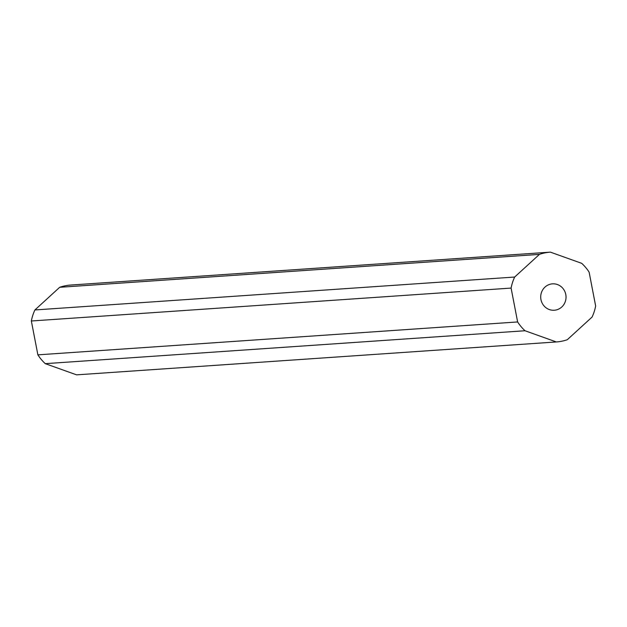 <?xml version="1.0" encoding="UTF-8"?>
<svg xmlns="http://www.w3.org/2000/svg" width="627" height="627" viewBox="0 0 627 627"><rect width="100%" height="100%" fill="white"/><g stroke="black" fill="none" stroke-linecap="round" stroke-linejoin="round"><path stroke-width="0.94" d="M557.411 284.54A13.23 12.665 -93.9 0 1 565.938 298.797A13.23 12.665 -93.9 0 1 554.276 310.24A13.23 12.665 -93.9 0 1 549.338 309.558A13.23 12.665 -93.9 0 1 540.811 295.301A13.23 12.665 -93.9 0 1 552.473 283.851A13.23 12.665 -93.9 0 1 557.411 284.54M556.337 341.95L525.026 330.75A45.003 43.083 -93.9 0 1 517.628 321.949L511.099 288.083A45.003 43.083 -93.9 0 1 514.665 277.04L539.447 254.382A45.003 43.083 -93.9 0 1 550.294 252.156A45.003 43.083 -93.9 0 1 550.412 252.148L581.723 263.34A45.003 43.083 -93.9 0 1 589.121 272.149L595.65 306.007A45.003 43.083 -93.9 0 1 592.084 317.05L567.302 339.709A45.003 43.083 -93.9 0 1 556.455 341.942A45.003 43.083 -93.9 0 1 556.337 341.95L76.588 374.852L45.277 363.66L525.026 330.75M45.277 363.66A45.003 43.083 -93.9 0 1 37.879 354.851L517.628 321.949M37.879 354.851L31.35 320.993L511.099 288.083M31.35 320.993A45.003 43.083 -93.9 0 1 34.916 309.95L514.665 277.04M34.916 309.95L59.698 287.291L539.447 254.382M59.698 287.291A45.003 43.083 -93.9 0 1 70.545 285.058A45.003 43.083 -93.9 0 1 70.663 285.05L550.177 252.164M70.545 285.058L550.294 252.156M76.706 374.844L556.455 341.942"/></g></svg>
